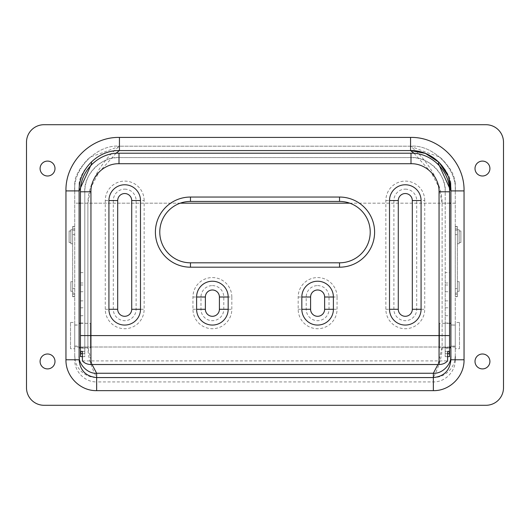 <?xml version="1.0" encoding="UTF-8"?>
<svg xmlns="http://www.w3.org/2000/svg" width="530" height="530" viewBox="0 0 530 530"><rect width="100%" height="100%" fill="white"/><g stroke="black" fill="none" stroke-linecap="round" stroke-linejoin="round"><path stroke-width="0.4" stroke-dasharray="2.65 1.99" d="M69.112 242.528L69.112 230.954L69.112 242.528L70.868 242.528L70.868 230.954L70.868 242.528M69.112 230.954L70.868 230.954M70.868 243.754L70.868 229.722L70.868 243.754L72.623 243.754L72.623 229.722L72.623 243.754M70.868 229.722L72.623 229.722M70.868 291.308L70.868 281.662L70.868 291.308L72.623 291.308L72.623 281.662L72.623 291.308M70.868 281.662L72.623 281.662M72.623 226.542L72.623 296.674L72.623 226.542L74.723 226.542L74.723 296.674L74.723 226.542M460.888 242.528L460.888 230.954L460.888 242.528L459.132 242.528L459.132 230.954L459.132 242.528M460.888 230.954L459.132 230.954M459.132 243.754L459.132 229.722L459.132 243.754L457.377 243.754L457.377 229.722L457.377 243.754M459.132 229.722L457.377 229.722M459.132 291.308L459.132 281.662L459.132 291.308L457.377 291.308L457.377 281.662L457.377 291.308M459.132 281.662L457.377 281.662M457.377 296.674L457.377 226.542L457.377 296.674L455.277 296.674L455.277 226.542L455.277 296.674M79.109 335.583L79.109 346.196L79.109 335.583M74.723 335.583L74.723 346.196L74.723 335.583M455.277 335.583L455.277 346.196L455.277 335.583M450.891 335.583L450.891 346.196L450.891 335.583M475.006 361.453A7.453 7.453 0 0 0 482.459 368.906A7.453 7.453 0 0 0 489.912 361.453A7.453 7.453 0 0 0 482.459 354A7.453 7.453 0 0 0 475.006 361.453M40.088 361.453A7.453 7.453 0 0 0 47.541 368.906A7.453 7.453 0 0 0 54.994 361.453A7.453 7.453 0 0 0 47.541 354A7.453 7.453 0 0 0 40.088 361.453M40.088 168.547A7.453 7.453 0 0 0 47.541 176A7.453 7.453 0 0 0 54.994 168.547A7.453 7.453 0 0 0 47.541 161.094A7.453 7.453 0 0 0 40.088 168.547M475.006 168.547A7.453 7.453 0 0 0 482.459 176A7.453 7.453 0 0 0 489.912 168.547A7.453 7.453 0 0 0 482.459 161.094A7.453 7.453 0 0 0 475.006 168.547M455.277 183.327C454.554 177.172 452.481 171.919 449.062 167.566L444.61 161.875C442.1 158.914 440.072 157.158 438.522 156.615C435.978 155.562 432.507 154.959 410.558 146.187L415.487 150.527C418.68 153.733 421.436 156.396 426.339 162.882C431.241 169.527 433.997 174.284 437.19 181.373C440.357 188.541 442 195.808 442.119 203.182L442.119 347.004C442.245 362.05 433.242 377.32 433.354 377.618L96.645 377.618C96.758 377.32 87.755 362.05 87.881 347.004L87.881 203.182C88 195.808 89.643 188.541 92.81 181.373C96.003 174.284 98.759 169.527 103.661 162.882C108.564 156.396 111.32 153.733 114.513 150.527L119.442 146.187L410.558 146.187C432.679 144.186 457.271 168.785 455.277 190.906L455.277 359.777L455.277 183.34L455.277 190.906L464.042 190.906C464.744 162.359 439.257 136.72 410.558 137.422L119.442 137.422C90.895 136.72 65.256 162.207 65.959 190.906L65.959 359.777C65.548 376.187 80.109 391.041 96.645 390.643L433.354 390.643C449.804 391.041 464.452 376.267 464.042 359.777L464.042 190.906M455.277 190.906C457.271 168.785 432.679 144.186 410.558 146.187L119.442 146.187L119.442 137.422M503.5 387.755L503.5 142.245A17.536 17.536 0 0 0 485.964 124.709L44.036 124.709A17.536 17.536 0 0 0 26.5 142.245L26.5 387.755A17.536 17.536 0 0 0 44.036 405.291L485.964 405.291A17.536 17.536 0 0 0 503.5 387.755M74.723 355.762L74.723 183.34L74.723 355.762C74.697 368.343 85.019 377.552 96.645 377.618L96.645 381.925C84.793 382.19 74.438 371.543 74.723 359.777L65.959 359.777M464.042 359.777L455.277 359.777C455.575 371.563 445.154 382.203 433.354 381.925L96.645 381.925L96.645 390.643M455.277 355.762C456.443 359.95 450.811 377.281 433.354 377.618L433.354 390.643M65.959 190.906L74.723 190.906C72.729 168.785 97.321 144.186 119.442 146.187C97.421 154.972 94.009 155.535 91.432 156.628C89.842 157.218 87.742 159.066 85.131 162.173L80.646 167.99C77.38 173.164 75.565 177.02 75.187 179.557L74.723 183.347M74.723 190.906C72.729 168.785 97.321 144.186 119.442 146.187M92.068 364.521L87.881 347.004L87.881 203.182L91.107 187.057L98.838 172.489L115.951 153.322M455.277 347.004L442.119 347.004L437.932 364.521M410.558 150.573L119.442 150.573C99.488 148.771 77.307 170.952 79.109 190.906L79.109 183.327L79.109 190.906M414.049 153.322L431.162 172.489L438.893 187.057L442.119 203.182L74.723 203.182M79.109 203.182L79.109 355.756M450.891 190.906L450.891 183.327L450.891 190.906M450.891 347.004L450.891 323.307L450.891 347.004M447.929 175.741L448.665 177.696M374.604 232.12A35.073 35.073 0 0 1 339.531 267.193L190.469 267.193A35.073 35.073 0 0 1 155.396 232.12A35.073 35.073 0 0 1 190.469 197.047L339.531 197.047A35.073 35.073 0 0 1 374.604 232.12A35.073 35.073 0 0 1 339.531 267.193L190.469 267.193A35.073 35.073 0 0 1 155.396 232.12A35.073 35.073 0 0 1 190.469 197.047L339.531 197.047A35.073 35.073 0 0 1 374.604 232.12M124.709 189.15A11.402 11.402 0 0 1 136.104 200.552L136.104 309.281A11.402 11.402 0 0 1 124.709 320.676A11.402 11.402 0 0 1 113.307 309.281L113.307 200.552A11.402 11.402 0 0 1 124.709 189.15M212.391 285.604A11.402 11.402 0 0 1 223.786 297.005L223.786 309.281A11.402 11.402 0 0 1 212.391 320.676A11.402 11.402 0 0 1 200.989 309.281L200.989 297.005A11.402 11.402 0 0 1 212.391 285.604M317.609 285.604A11.402 11.402 0 0 1 329.011 297.005L329.011 309.281A11.402 11.402 0 0 1 317.609 320.676A11.402 11.402 0 0 1 306.214 309.281L306.214 297.005A11.402 11.402 0 0 1 317.609 285.604M405.291 189.15A11.402 11.402 0 0 1 416.693 200.552L416.693 309.281A11.402 11.402 0 0 1 405.291 320.676A11.402 11.402 0 0 1 393.896 309.281L393.896 200.552A11.402 11.402 0 0 1 405.291 189.15M339.531 201.427A30.687 30.687 0 0 1 370.218 232.12A30.687 30.687 0 0 1 339.531 262.807L190.469 262.807A30.687 30.687 0 0 1 159.782 232.12A30.687 30.687 0 0 1 190.469 201.427L339.531 201.427M449.572 287.359L449.572 291.745L449.572 287.359M445.193 287.359L445.193 291.745L445.193 287.359M449.572 335.583L449.572 348.124L445.193 348.124L445.193 335.583L445.193 348.124M84.807 287.359L84.807 291.745L84.807 287.359M80.427 287.359L80.427 291.745L80.427 287.359M82.402 353.682L84.807 353.682L84.807 351.37L82.402 351.37L84.807 351.37L84.807 191.787A34.198 34.198 0 0 1 119.005 157.589C102.085 156.059 83.283 174.867 84.807 191.787L84.807 356.63L80.427 356.63M80.427 335.583L80.427 348.124L84.807 348.124M410.995 157.589L119.005 157.589L410.995 157.589A34.198 34.198 0 0 1 445.193 191.787C446.717 174.867 427.915 156.059 410.995 157.589M445.193 351.496L445.193 356.63L447.598 356.63L445.193 356.63L445.193 351.37L447.598 351.37L445.193 351.37L445.193 191.787L445.193 272.606L449.572 272.606L449.572 351.496L445.193 351.496L445.193 272.606M421.078 200.552A15.781 15.781 0 0 0 405.291 184.771A15.781 15.781 0 0 0 389.51 200.552L389.51 309.281A15.781 15.781 0 0 0 405.291 325.062A15.781 15.781 0 0 0 421.078 309.281L421.078 200.552M301.828 309.281A15.781 15.781 0 0 0 317.609 325.062A15.781 15.781 0 0 0 333.397 309.281L333.397 297.005A15.781 15.781 0 0 0 317.609 281.225A15.781 15.781 0 0 0 301.828 297.005M228.172 297.005A15.781 15.781 0 0 0 212.391 281.225A15.781 15.781 0 0 0 196.603 297.005L196.603 309.281A15.781 15.781 0 0 0 212.391 325.062A15.781 15.781 0 0 0 228.172 309.281L228.172 297.005M140.49 200.552A15.781 15.781 0 0 0 124.709 184.771A15.781 15.781 0 0 0 108.922 200.552L108.922 309.281A15.781 15.781 0 0 0 124.709 325.062A15.781 15.781 0 0 0 140.49 309.281L140.49 200.552M449.572 272.606L449.572 191.787C451.302 172.694 430.082 151.481 410.995 153.203L119.005 153.203C99.918 151.481 78.698 172.694 80.427 191.787L80.427 351.496L84.807 351.496M80.427 272.606L84.807 272.606M82.402 356.63L84.807 356.63L84.807 353.682M82.402 360.904L447.598 360.904M445.193 335.583L445.193 323.048L445.193 335.583L84.807 335.583M449.572 347.859L439.489 347.859L439.489 323.307L439.489 347.859M449.572 323.307L439.489 323.307M455.277 346.11L455.277 325.062L455.277 346.11L450.891 346.11L450.891 325.062L450.891 346.11M455.277 325.062L450.891 325.062M459.483 348.74L459.483 322.432L459.483 348.74L455.277 348.74L455.277 322.432L455.277 348.74M459.483 322.432L455.277 322.432M79.109 323.307L79.109 347.859L79.109 323.307M80.427 347.859L90.511 347.859L90.511 323.307L90.511 347.859M80.427 323.307L90.511 323.307M74.723 346.11L74.723 325.062L74.723 346.11L79.109 346.11L79.109 325.062L79.109 346.11M74.723 325.062L79.109 325.062M70.516 348.74L70.516 322.432L70.516 348.74L74.723 348.74L74.723 322.432L74.723 348.74M70.516 322.432L74.723 322.432M72.623 226.734L74.723 226.734M457.377 294.309L455.277 294.309M455.277 203.182L442.119 203.182L442.119 347.004L74.723 347.004M410.558 146.187L410.558 137.422M449.572 347.004L79.109 347.004M449.572 203.182L349.754 203.182M180.246 203.182L80.427 203.182M457.377 228.907L455.277 228.907M457.377 226.734L455.277 226.734M457.377 288.605L455.277 288.605M457.377 293.063L455.277 293.063M457.377 296.489L455.277 296.489M457.377 234.618L455.277 234.618M457.377 230.159L455.277 230.159M72.623 228.907L74.723 228.907M72.623 230.159L74.723 230.159M72.623 234.618L74.723 234.618M72.623 294.309L74.723 294.309M72.623 296.489L74.723 296.489M72.623 293.063L74.723 293.063M72.623 288.605L74.723 288.605M144.14 200.552A19.438 19.438 0 0 0 124.709 181.114A19.438 19.438 0 0 0 105.271 200.552L105.271 309.281A19.438 19.438 0 0 0 124.709 328.713A19.438 19.438 0 0 0 144.14 309.281L144.14 200.552L136.104 200.552M231.822 297.005A19.438 19.438 0 0 0 212.391 277.568A19.438 19.438 0 0 0 192.953 297.005L192.953 309.281A19.438 19.438 0 0 0 212.391 328.713A19.438 19.438 0 0 0 231.822 309.281L231.822 297.005L223.786 297.005M337.047 297.005A19.438 19.438 0 0 0 317.609 277.568A19.438 19.438 0 0 0 298.178 297.005L298.178 309.281A19.438 19.438 0 0 0 317.609 328.713A19.438 19.438 0 0 0 337.047 309.281L337.047 297.005L329.011 297.005M424.729 200.552A19.438 19.438 0 0 0 405.291 181.114A19.438 19.438 0 0 0 385.86 200.552L385.86 309.281A19.438 19.438 0 0 0 405.291 328.713A19.438 19.438 0 0 0 424.729 309.281L424.729 200.552L416.693 200.552M80.427 285.001L84.807 285.001M80.427 300.868L84.807 300.868M80.427 307.791L84.807 307.791M80.427 315.721L84.807 315.721M80.427 335.338L84.807 335.338M80.427 347.74L84.807 347.74M445.193 285.001L449.572 285.001M445.193 300.868L449.572 300.868M445.193 307.791L449.572 307.791M445.193 315.721L449.572 315.721M445.193 335.338L449.572 335.338M445.193 347.74L449.572 347.74M445.193 353.682L447.598 353.682M385.86 200.552L393.896 200.552M416.693 309.281L424.729 309.281M385.86 309.281L393.896 309.281M298.178 297.005L306.214 297.005M329.011 309.281L337.047 309.281M298.178 309.281L306.214 309.281M192.953 297.005L200.989 297.005M223.786 309.281L231.822 309.281M192.953 309.281L200.989 309.281M105.271 200.552L113.307 200.552M136.104 309.281L144.14 309.281M105.271 309.281L113.307 309.281M74.723 346.196L79.109 346.196M450.891 346.196L455.277 346.196M455.277 355.743L454.886 359.771L455.277 356.312M74.723 356.312L75.114 359.771L74.723 355.743M450.586 358.923L450.891 356.312M450.891 183.327L450.513 180.432L449.003 176.192L445.313 169.852L438.787 162.101M91.193 162.12L84.356 170.329L80.792 176.649L79.44 180.624L79.109 183.353M79.109 356.312L79.414 358.923M450.891 324.976L455.277 324.976M74.723 324.976L79.109 324.976M457.377 226.542L455.277 226.542M72.623 296.674L74.723 296.674M445.193 291.745L449.572 291.745M80.427 291.745L84.807 291.745M80.427 323.048L84.807 323.048M80.427 282.974L84.807 282.974M445.193 323.048L449.572 323.048M445.193 282.974L449.572 282.974"/><path stroke-width="0.79" d="M475.006 361.453A7.453 7.453 0 0 0 482.459 368.906A7.453 7.453 0 0 0 489.912 361.453A7.453 7.453 0 0 0 482.459 354A7.453 7.453 0 0 0 475.006 361.453M40.088 361.453A7.453 7.453 0 0 0 47.541 368.906A7.453 7.453 0 0 0 54.994 361.453A7.453 7.453 0 0 0 47.541 354A7.453 7.453 0 0 0 40.088 361.453M40.088 168.547A7.453 7.453 0 0 0 47.541 176A7.453 7.453 0 0 0 54.994 168.547A7.453 7.453 0 0 0 47.541 161.094A7.453 7.453 0 0 0 40.088 168.547M475.006 168.547A7.453 7.453 0 0 0 482.459 176A7.453 7.453 0 0 0 489.912 168.547A7.453 7.453 0 0 0 482.459 161.094A7.453 7.453 0 0 0 475.006 168.547M26.5 142.245L26.5 387.755A17.536 17.536 0 0 0 44.036 405.291L485.964 405.291A17.536 17.536 0 0 0 503.5 387.755L503.5 142.245A17.536 17.536 0 0 0 485.964 124.709L44.036 124.709A17.536 17.536 0 0 0 26.5 142.245M119.442 137.422C90.895 136.72 65.256 162.207 65.959 190.906L65.959 359.777C65.548 376.187 80.109 391.041 96.645 390.643L433.354 390.643C449.804 391.041 464.452 376.267 464.042 359.777L464.042 190.906C464.744 162.359 439.257 136.72 410.558 137.422L119.442 137.422L119.442 150.573L410.558 150.573L414.049 153.322M437.932 364.521L433.354 373.252L96.645 373.252L92.068 364.521M115.951 153.322L119.442 150.573C97.918 150.043 78.579 169.262 79.109 190.906L79.109 203.182L80.427 203.182M464.042 359.777L450.891 359.777L450.891 190.906L450.891 359.777C449.91 370.53 444.06 376.459 433.354 377.565L96.645 377.565L96.645 373.246C87.967 374.034 78.327 364.408 79.109 355.762L79.109 190.906L91.71 163.432L91.193 162.12M450.891 355.762C451.673 364.415 442.027 374.034 433.354 373.252L433.354 390.643M439.065 162.372L425.398 153.402L410.558 150.573C432.202 150.043 451.421 169.381 450.891 190.906L464.042 190.906M439.098 162.412L447.929 175.741M448.665 177.696L450.891 190.906L438.31 163.406L438.787 162.101M96.645 390.643L96.645 377.565C85.913 376.433 80.07 370.503 79.109 359.777L65.959 359.777M159.782 232.12A30.687 30.687 0 0 0 190.469 262.807L339.531 262.807A30.687 30.687 0 0 0 370.218 232.12A30.687 30.687 0 0 0 339.531 201.427L190.469 201.427A30.687 30.687 0 0 0 159.782 232.12A30.687 30.687 0 0 1 190.469 201.427L190.469 197.047L339.531 197.047A35.073 35.073 0 0 1 374.604 232.12A35.073 35.073 0 0 1 339.531 267.193L190.469 267.193A35.073 35.073 0 0 1 155.396 232.12A35.073 35.073 0 0 1 190.469 197.047M449.572 348.124L449.572 335.583L449.572 356.24L449.082 351.37L447.598 351.37L449.082 351.37M80.427 348.124L80.427 191.787C79.891 171.17 98.388 152.673 119.005 153.203L410.995 153.203C431.612 152.673 450.109 171.17 449.572 191.787L449.572 335.583L439.052 335.583L439.052 191.787C439.436 176.788 425.988 163.339 410.995 163.724L119.005 163.724C104.013 163.339 90.564 176.788 90.948 191.787L90.948 335.583L439.052 335.583L439.052 364.521L90.948 364.521C87.397 364.454 84.548 363.249 82.402 360.904L82.402 351.37L80.918 351.37L82.402 351.37M324.625 297.005L333.397 297.005A15.781 15.781 0 0 0 317.609 281.225A15.781 15.781 0 0 0 301.828 297.005L301.828 309.281L301.828 297.005A15.781 15.781 0 0 1 317.609 281.225A15.781 15.781 0 0 1 333.397 297.005L333.397 309.281A15.781 15.781 0 0 1 317.609 325.062A15.781 15.781 0 0 1 301.828 309.281A15.781 15.781 0 0 0 317.609 325.062A15.781 15.781 0 0 0 333.397 309.281L324.625 309.281L324.625 297.005A7.016 7.016 0 0 0 317.609 289.99A7.016 7.016 0 0 0 310.593 297.005L310.593 309.281A7.016 7.016 0 0 0 317.609 316.297A7.016 7.016 0 0 0 324.625 309.281M80.427 351.496L80.427 356.63L82.402 356.63M80.918 351.37L80.427 356.24L80.427 335.583L90.948 335.583L90.948 364.521M80.427 356.63L80.427 356.24M449.572 351.496L449.572 356.24M447.598 356.63L449.572 356.63L447.598 356.63M447.598 351.37L447.598 360.904C445.458 363.242 442.61 364.448 439.052 364.521M205.375 309.281L196.603 309.281L196.603 297.005A15.781 15.781 0 0 1 212.391 281.225A15.781 15.781 0 0 1 228.172 297.005L228.172 309.281A15.781 15.781 0 0 1 212.391 325.062A15.781 15.781 0 0 1 196.603 309.281A15.781 15.781 0 0 0 212.391 325.062A15.781 15.781 0 0 0 228.172 309.281L219.407 309.281L219.407 297.005A7.016 7.016 0 0 0 212.391 289.99A7.016 7.016 0 0 0 205.375 297.005L205.375 309.281A7.016 7.016 0 0 0 212.391 316.297A7.016 7.016 0 0 0 219.407 309.281M398.282 309.281L389.51 309.281L389.51 200.552A15.781 15.781 0 0 1 405.291 184.771A15.781 15.781 0 0 1 421.078 200.552L421.078 309.281A15.781 15.781 0 0 1 405.291 325.062A15.781 15.781 0 0 1 389.51 309.281A15.781 15.781 0 0 0 405.291 325.062A15.781 15.781 0 0 0 421.078 309.281L412.307 309.281L412.307 200.552A7.016 7.016 0 0 0 405.291 193.536A7.016 7.016 0 0 0 398.282 200.552L398.282 309.281A7.016 7.016 0 0 0 405.291 316.297A7.016 7.016 0 0 0 412.307 309.281M117.693 309.281L108.922 309.281L108.922 200.552A15.781 15.781 0 0 1 124.709 184.771A15.781 15.781 0 0 1 140.49 200.552L140.49 309.281A15.781 15.781 0 0 1 124.709 325.062A15.781 15.781 0 0 1 108.922 309.281A15.781 15.781 0 0 0 124.709 325.062A15.781 15.781 0 0 0 140.49 309.281L131.718 309.281L131.718 200.552A7.016 7.016 0 0 0 124.709 193.536A7.016 7.016 0 0 0 117.693 200.552L117.693 309.281A7.016 7.016 0 0 0 124.709 316.297A7.016 7.016 0 0 0 131.718 309.281M450.891 347.859L449.572 347.859M450.891 323.307L449.572 323.307M79.109 347.859L80.427 347.859M79.109 323.307L80.427 323.307M349.754 203.182L180.246 203.182M450.891 347.004L449.572 347.004M450.891 203.182L449.572 203.182M65.959 190.906L79.109 190.906M410.558 150.573L410.558 137.422M190.469 262.807L190.469 267.193M339.531 267.193L339.531 262.807A30.687 30.687 0 0 0 370.218 232.12A30.687 30.687 0 0 0 339.531 201.427L339.531 197.047M80.606 353.682L82.402 353.682M447.598 353.682L449.394 353.682M410.995 163.724L410.995 153.203C431.612 152.673 450.109 171.17 449.572 191.787L439.052 191.787M90.948 191.787L80.427 191.787C79.891 171.17 98.388 152.673 119.005 153.203L119.005 163.724M205.375 297.005L196.603 297.005A15.781 15.781 0 0 1 212.391 281.225A15.781 15.781 0 0 1 228.172 297.005L219.407 297.005M398.282 200.552L389.51 200.552A15.781 15.781 0 0 1 405.291 184.771A15.781 15.781 0 0 1 421.078 200.552L412.307 200.552M117.693 200.552L108.922 200.552A15.781 15.781 0 0 1 124.709 184.771A15.781 15.781 0 0 1 140.49 200.552L131.718 200.552M301.828 297.005L310.593 297.005M310.593 309.281L301.828 309.281M450.891 355.743L450.705 358.28M79.295 358.28L79.109 355.743"/></g></svg>
